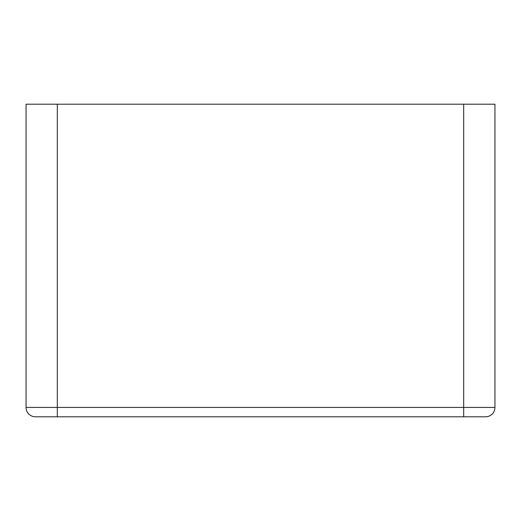 <?xml version="1.0" encoding="UTF-8"?>
<svg xmlns="http://www.w3.org/2000/svg" width="521" height="521" viewBox="0 0 521 521"><rect width="100%" height="100%" fill="white"/><g stroke="black" fill="none" stroke-linecap="round" stroke-linejoin="round"><path stroke-width="0.78" d="M57.31 104.2L26.05 104.2L26.05 407.422A9.378 9.378 0 0 0 35.428 416.8L485.572 416.8L463.69 416.8L463.69 407.422L26.05 407.422A9.378 9.378 0 0 0 35.428 416.8L57.31 416.8L57.31 104.2L494.95 104.2L494.95 407.422A9.378 9.378 0 0 1 485.572 416.8A9.378 9.378 0 0 0 492.202 414.052A9.378 9.378 0 0 1 485.572 416.8M492.202 414.052A9.378 9.378 0 0 0 494.95 407.422A9.378 9.378 0 0 1 492.202 414.052A9.378 9.378 0 0 0 494.95 407.422L463.69 407.422L463.69 104.2M28.798 414.052A9.378 9.378 0 0 1 26.05 407.422A9.378 9.378 0 0 0 35.428 416.8"/></g></svg>
